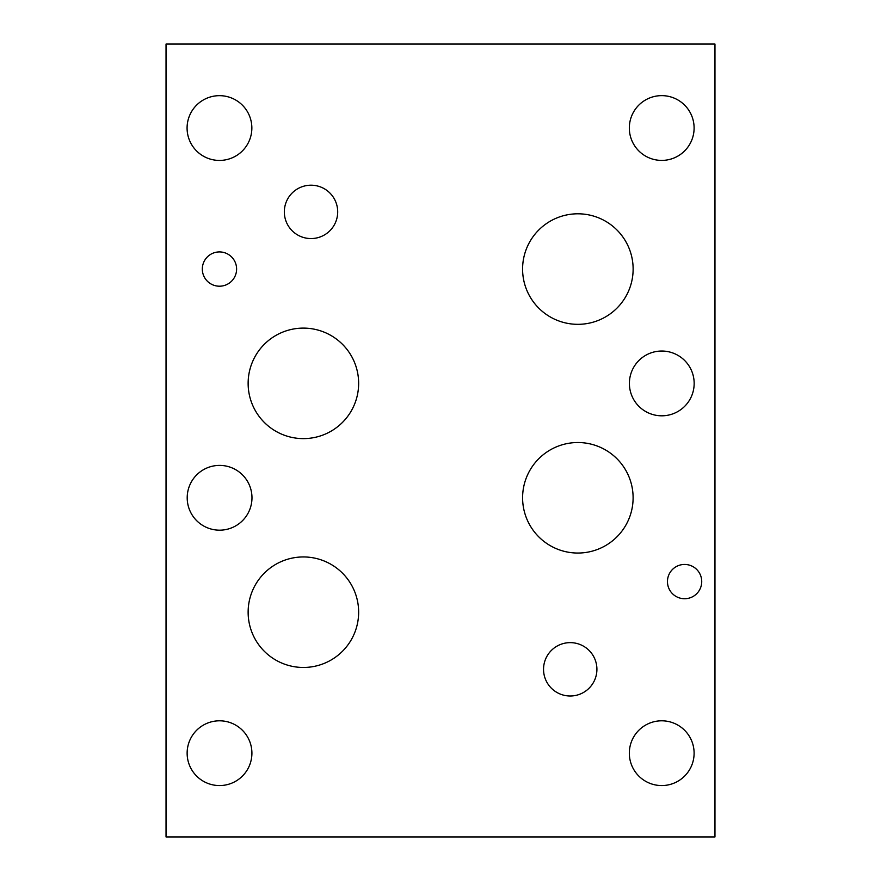 <?xml version="1.0" encoding="UTF-8"?>
<svg xmlns="http://www.w3.org/2000/svg" width="881" height="881" viewBox="0 0 881 881"><rect width="100%" height="100%" fill="white"/><g stroke="black" fill="none" stroke-linecap="round" stroke-linejoin="round"><path stroke-width="1.32" d="M166.035 836.95L714.965 836.95L714.965 44.05L166.035 44.05L166.035 836.95M284.332 211.881A26.683 26.683 0 0 1 311.015 185.197A26.683 26.683 0 0 1 337.698 211.881A26.683 26.683 0 0 1 311.015 238.564A26.683 26.683 0 0 1 284.332 211.881M543.544 669.318A26.683 26.683 0 0 1 570.227 642.634A26.683 26.683 0 0 1 596.911 669.318A26.683 26.683 0 0 1 570.227 696.001A26.683 26.683 0 0 1 543.544 669.318M522.587 269.057A55.272 55.272 0 0 1 577.859 213.797A55.272 55.272 0 0 1 633.131 269.057A55.272 55.272 0 0 1 577.859 324.329A55.272 55.272 0 0 1 522.587 269.057M248.134 383.367A55.261 55.261 0 0 1 303.394 328.106A55.261 55.261 0 0 1 358.644 383.367A55.261 55.261 0 0 1 303.394 438.617A55.261 55.261 0 0 1 248.134 383.367M522.598 497.787A55.261 55.261 0 0 1 577.859 442.526A55.261 55.261 0 0 1 633.109 497.787A55.261 55.261 0 0 1 577.859 553.048A55.261 55.261 0 0 1 522.598 497.787M248.134 612.207A55.261 55.261 0 0 1 303.394 556.946A55.261 55.261 0 0 1 358.644 612.207A55.261 55.261 0 0 1 303.394 667.468A55.261 55.261 0 0 1 248.134 612.207M202.322 269.057A17.135 17.135 0 0 1 219.468 251.922A17.135 17.135 0 0 1 236.604 269.057A17.135 17.135 0 0 1 219.468 286.204A17.135 17.135 0 0 1 202.322 269.057M667.457 581.592A17.135 17.135 0 0 1 684.592 564.446A17.135 17.135 0 0 1 701.728 581.592A17.135 17.135 0 0 1 684.592 598.728A17.135 17.135 0 0 1 667.457 581.592M187.135 753.178A32.388 32.388 0 0 1 219.523 720.801A32.388 32.388 0 0 1 251.911 753.178A32.388 32.388 0 0 1 219.523 785.566A32.388 32.388 0 0 1 187.135 753.178M629.397 383.422A32.388 32.388 0 0 1 661.785 351.034A32.388 32.388 0 0 1 694.162 383.422A32.388 32.388 0 0 1 661.785 415.81A32.388 32.388 0 0 1 629.397 383.422M187.08 128.053A32.388 32.388 0 0 1 219.468 95.666A32.388 32.388 0 0 1 251.856 128.053A32.388 32.388 0 0 1 219.468 160.43A32.388 32.388 0 0 1 187.08 128.053M629.331 128.02A32.388 32.388 0 0 1 661.719 95.633A32.388 32.388 0 0 1 694.107 128.02A32.388 32.388 0 0 1 661.719 160.408A32.388 32.388 0 0 1 629.331 128.02M629.331 753.178A32.388 32.388 0 0 1 661.719 720.801A32.388 32.388 0 0 1 694.107 753.178A32.388 32.388 0 0 1 661.719 785.566A32.388 32.388 0 0 1 629.331 753.178M187.201 497.787A32.388 32.388 0 0 1 219.589 465.399A32.388 32.388 0 0 1 251.977 497.787A32.388 32.388 0 0 1 219.589 530.175A32.388 32.388 0 0 1 187.201 497.787"/></g></svg>
